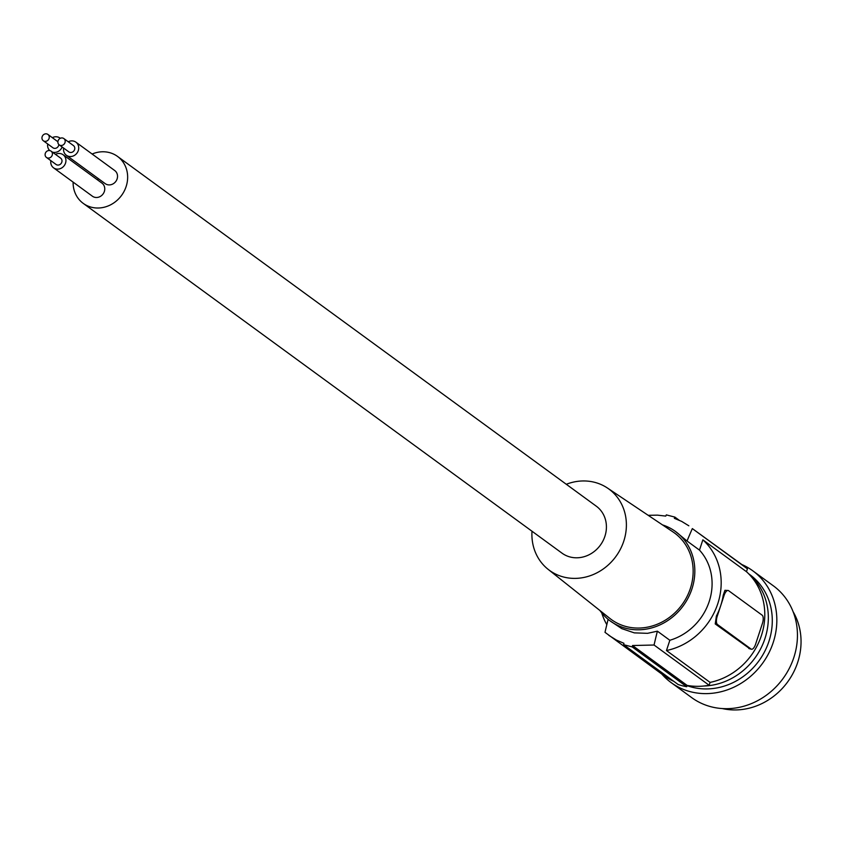 <?xml version="1.0" encoding="UTF-8"?>
<svg xmlns="http://www.w3.org/2000/svg" width="843" height="843" viewBox="0 0 843 843"><rect width="100%" height="100%" fill="white"/><g stroke="black" fill="none" stroke-linecap="round" stroke-linejoin="round"><path stroke-width="1.26" d="M749.722 648.688L715.233 623.936L716.381 616.043L717.224 616.265A6.923 2.792 104.5 0 0 717.488 624.515L751.029 649.026A6.923 2.792 -75.5 0 0 751.44 649.226L749.206 648.646M723.231 595.221L724.074 595.443A6.923 2.792 -75.5 0 1 728.204 590.49L724.938 590.311L723.231 595.221A65.069 58.789 126.2 0 1 720.649 605.854A65.069 58.789 126.2 0 1 716.381 616.043M702.862 539.836L746.476 571.702A65.069 58.789 126.2 0 1 761.387 635.611A65.069 58.789 126.2 0 1 710.08 682.398L666.465 650.533A65.069 58.789 126.2 0 0 717.772 603.746A65.069 58.789 126.2 0 0 702.862 539.836L699.479 550.11L687.034 541.006A276.894 111.74 104.5 0 1 692.335 528.593L747.414 568.835A67.84 61.286 126.2 0 0 743.768 565.927L692.335 528.593M710.08 682.398L709.132 685.254A67.84 61.286 -53.8 0 1 687.129 685.412L686.697 686.718A69.221 62.54 126.2 0 1 678.12 684.495L623.63 644.695L632.218 646.918L686.697 686.718M673.715 681.281A67.84 61.286 126.2 0 1 663.726 675.475L605 632.334A276.894 111.74 104.5 0 1 608.13 619.331M746.476 571.702L747.414 568.835M728.204 590.49A6.923 2.792 -75.5 0 1 728.605 590.68L762.156 615.19A6.923 2.792 104.5 0 1 762.409 623.451L755.57 644.273A6.923 2.792 -75.5 0 1 751.44 649.226M608.804 635.348L616.423 640.069L623.936 643.304A276.894 111.74 104.5 0 0 623.63 644.695M722.335 708.563A64.374 58.156 -53.8 0 0 787.615 681.976A64.374 58.156 -53.8 0 0 793.094 611.702M648.183 515.315L657.487 515.147L665.759 516.095A276.894 111.74 104.5 0 1 666.318 514.883L674.895 517.107A276.894 111.74 104.5 0 0 674.347 518.319L681.66 521.395L688.836 525.8M666.465 650.533L669.837 640.269L657.392 631.165A276.894 111.74 104.5 0 0 654.052 645.021L709.132 685.254M632.218 646.918A276.894 111.74 104.5 0 1 632.524 645.527L687.129 685.412M724.074 595.443L717.224 616.265M661.829 674.094A69.221 62.54 -53.8 0 0 671.06 682.545L691.671 697.604A69.221 62.54 -53.8 0 0 711.113 706.782A69.221 62.54 -53.8 0 0 789.248 668.478A69.221 62.54 -53.8 0 0 773.337 585.811L752.725 570.764A69.221 62.54 -53.8 0 0 741.861 564.536M671.06 682.545A69.221 62.54 -53.8 0 0 690.501 691.724A69.221 62.54 -53.8 0 0 768.637 653.43A69.221 62.54 -53.8 0 0 752.725 570.764M687.056 685.633A64.374 58.156 -53.8 0 0 691.998 687.171A64.374 58.156 -53.8 0 0 764.664 651.555A64.374 58.156 -53.8 0 0 749.87 574.673L748.626 573.767M599.953 610.543A55.375 50.032 -53.8 0 0 610.216 620.954A55.375 50.032 -53.8 0 0 652.587 627.656A55.375 50.032 -53.8 0 0 691.934 588.92A55.375 50.032 -53.8 0 0 675.549 531.522L687.034 541.006M632.524 645.527L654.052 645.021M601.733 612.882A65.069 58.789 -53.8 0 0 606.812 624.652M674.895 517.107L679.121 520.184M657.392 631.165L647.572 633.325L634.315 632.872L621.723 628.615L610.216 620.954M669.837 640.269A55.375 50.032 -53.8 0 0 709.195 601.533A55.375 50.032 -53.8 0 0 699.479 550.11M73.099 182.109A29.073 26.27 -53.8 0 0 83.225 203.374A29.073 26.27 -53.8 0 0 91.392 207.22A29.073 26.27 -53.8 0 0 124.206 191.14A29.073 26.27 -53.8 0 0 117.525 156.419A29.073 26.27 -53.8 0 0 109.358 152.572A29.073 26.27 -53.8 0 0 92.129 154.027M83.225 203.374L561.996 553.145A29.073 26.27 -53.8 0 0 570.153 557.002A29.073 26.27 -53.8 0 0 602.977 540.911A29.073 26.27 -53.8 0 0 596.296 506.19L117.525 156.419M566.296 484.282A50.359 45.501 126.2 0 1 607.476 488.044L673.03 531.954A53.573 48.399 126.2 0 1 690.343 588.509A53.573 48.399 126.2 0 1 609.858 618.414L548.098 569.32A50.359 45.501 126.2 0 1 531.996 531.227M675.549 531.522A55.375 50.032 -53.8 0 0 662.514 524.904M607.476 488.044A50.359 45.501 126.2 0 1 623.757 541.206A50.359 45.501 126.2 0 1 548.098 569.32M63.646 148.083A8.103 7.313 -53.8 0 0 66.344 155.26L105.164 183.616A8.103 7.313 -53.8 0 0 117.114 178.937A8.103 7.313 -53.8 0 0 114.722 170.539L75.902 142.172A8.103 7.313 -53.8 0 0 68.251 141.782M97.251 179.685A8.103 7.313 -53.8 0 0 98.536 178.769M50.865 160.665A8.103 7.313 -53.8 0 0 53.573 167.841L92.382 196.198A8.103 7.313 -53.8 0 0 104.342 191.509A8.103 7.313 -53.8 0 0 101.94 183.121L63.12 154.754A8.103 7.313 -53.8 0 0 55.469 154.364M66.344 155.26A8.103 7.313 -53.8 0 0 78.294 150.57A8.103 7.313 -53.8 0 0 75.902 142.172M59.231 144.87L68.82 151.866A3.899 3.53 -53.8 0 0 74.584 149.611A3.899 3.53 -53.8 0 0 73.425 145.565L63.847 138.558A3.899 3.53 -53.8 0 0 58.083 140.823A3.899 3.53 -53.8 0 0 59.231 144.87A3.899 3.53 -53.8 0 0 64.995 142.604A3.899 3.53 -53.8 0 0 63.847 138.558M60.285 138.305A8.103 7.313 -53.8 0 0 59.969 138.052A8.103 7.313 -53.8 0 0 52.319 137.662M43.309 140.749A3.899 3.53 -53.8 0 0 49.063 138.484A3.899 3.53 -53.8 0 0 47.914 134.437A3.899 3.53 -53.8 0 0 42.15 136.703A3.899 3.53 -53.8 0 0 43.309 140.749L52.888 147.746A3.899 3.53 -53.8 0 0 58.841 144.532M57.882 141.782A3.899 3.53 -53.8 0 0 57.493 141.445L47.914 134.437M47.714 143.963A8.103 7.313 -53.8 0 0 49.748 150.57M52.424 152.13A8.103 7.313 -53.8 0 0 62.161 147.009M53.573 167.841A8.103 7.313 -53.8 0 0 65.522 163.152A8.103 7.313 -53.8 0 0 63.12 154.754M46.46 157.451L56.038 164.448A3.899 3.53 -53.8 0 0 61.802 162.193A3.899 3.53 -53.8 0 0 60.643 158.147L51.065 151.139A3.899 3.53 -53.8 0 0 45.301 153.394A3.899 3.53 -53.8 0 0 46.46 157.451A3.899 3.53 -53.8 0 0 52.224 155.186A3.899 3.53 -53.8 0 0 51.065 151.139M703.768 686.023A64.374 58.156 -53.8 0 0 763.263 643.135A64.374 58.156 -53.8 0 0 749.395 574.557M748.784 648.446L751.029 649.026M715.233 623.936L717.488 624.515"/></g></svg>
